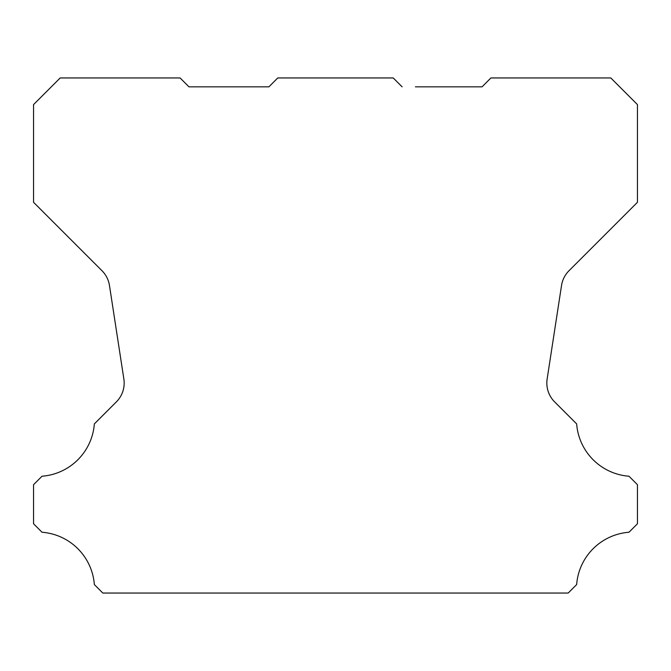 <?xml version="1.0" encoding="UTF-8"?>
<svg xmlns="http://www.w3.org/2000/svg" width="671" height="671" viewBox="0 0 671 671"><rect width="100%" height="100%" fill="white"/><g stroke="black" fill="none" stroke-linecap="round" stroke-linejoin="round"><path stroke-width="1.01" d="M402.105 86.836L393.223 77.953L277.777 77.953L268.895 86.836L188.962 86.836L180.088 77.953L60.189 77.953L33.55 104.601L33.55 202.29L101.984 270.715A26.639 26.639 0 0 1 109.474 285.51L123.858 378.998A26.639 26.639 0 0 1 116.368 401.887L94.351 423.904A56.834 56.834 0 0 1 42.021 476.225L33.55 484.697L33.55 523.774L42.021 532.246A56.834 56.834 0 0 1 94.351 584.575L102.822 593.047L568.178 593.047L576.649 584.575A56.834 56.834 0 0 1 628.979 532.246L637.45 523.774L637.45 484.697L628.979 476.225A56.834 56.834 0 0 1 576.649 423.904L554.632 401.887A26.639 26.639 0 0 1 547.142 378.998L561.526 285.51A26.639 26.639 0 0 1 569.016 270.715L637.45 202.29L637.45 104.601L610.811 77.953L490.912 77.953L482.038 86.836L415.424 86.836M268.895 86.836L255.576 86.836"/></g></svg>
